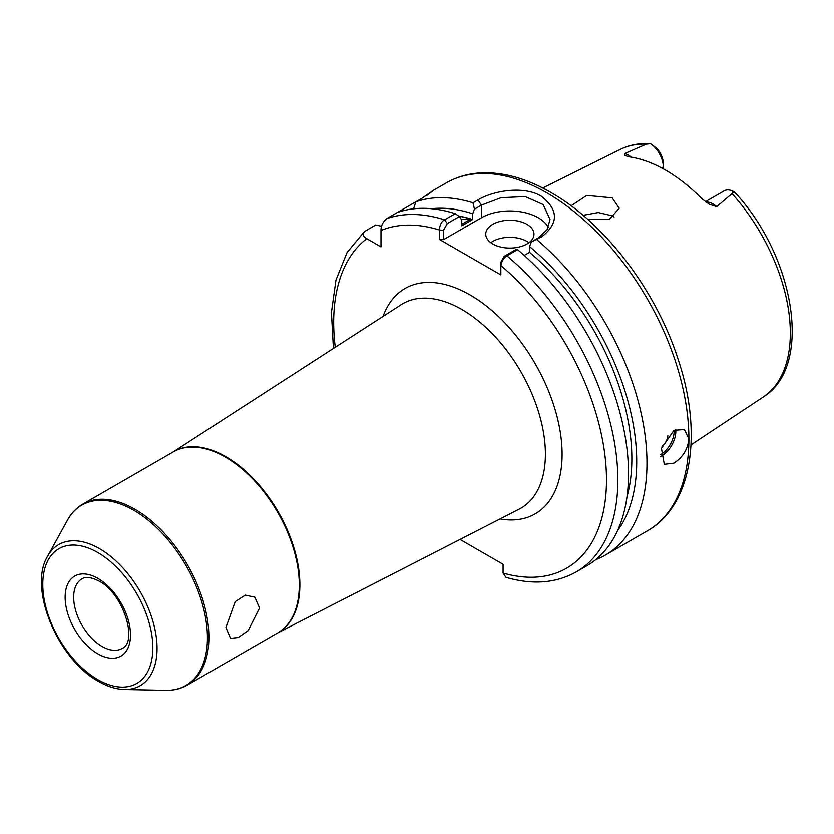 <?xml version="1.0" encoding="UTF-8"?>
<svg xmlns="http://www.w3.org/2000/svg" width="834" height="834" viewBox="0 0 834 834"><rect width="100%" height="100%" fill="white"/><g stroke="black" fill="none" stroke-linecap="round" stroke-linejoin="round"><path stroke-width="1.25" d="M225.941 627.449L235.209 601.606L245.311 595.142L254.881 597.207L259.562 608.038L248.146 630.608L238.357 637.489L230.528 638.312L225.941 627.449M662.04 446.409A10.05 5.796 120 0 0 667.846 435.682M446.346 182.865C456.896 176.818 468.583 173.482 481.426 172.857C503.58 171.992 526.713 178.507 550.836 192.414C604.348 222.709 655.399 289.565 677.646 357.89C703.229 432.898 692.408 505.613 647.288 530.904A200.942 116.009 -120 0 0 688.905 438.913L684.38 429.51L673.976 430.302L661.456 448.358L664.291 464.309L673.976 463.11C682.837 457.313 687.81 449.245 688.905 438.913A200.942 116.009 -120 0 0 546.812 192.81A200.942 116.009 -120 0 0 446.346 182.865L432.148 191.059L427.404 194.916M526.921 224.315A24.113 13.917 0 0 0 500.64 221.291A24.113 13.917 0 0 0 485.763 234.156A24.113 13.917 0 0 0 492.821 243.997A24.113 13.917 0 0 0 519.102 247.02A24.113 13.917 0 0 0 533.989 234.156A24.113 13.917 0 0 0 526.921 224.315M528.923 242.694A24.113 13.917 0 0 0 526.921 241.38A24.113 13.917 0 0 0 490.819 242.694M705.918 202.099A19.609 11.322 60 0 1 712.997 203.934A19.609 11.322 60 0 1 716.687 206.644L709.338 204.267M709.411 204.309L701.748 198.617A144.73 83.556 -120 0 0 665.595 170.126A144.73 83.556 -120 0 0 629.451 156.875L624.843 155.489L624.739 153.56L646.329 144.136L650.614 143.698L656.973 148.515A15.596 9.007 60 0 1 663.322 163.704L663.322 166.988A19.609 11.322 -120 0 0 650.614 143.698L649.967 143.646C639.167 143.052 629.253 144.97 620.235 149.401L542.746 188.015M583.091 215.328L598.27 212.524L612.177 215.787L614.074 217.038M587.855 219.478L609.331 219.394L619.235 208.239L612.177 197.877L586.855 195.396L571.102 205.8M716.687 206.644L732.033 193.613L732.867 191.184A19.609 11.322 -120 0 0 724.225 190.83L705.376 201.703M474.483 209.146L472.993 202.787L477.976 199.91C494.312 190.131 524.45 185.878 541.13 196.094C558.665 209.73 558.874 223.283 541.766 236.741L531.321 241.954L538.284 237.93L547.021 229.767L550.065 219.457L543.174 204.58L525.212 196.584L501.13 197.689L481.458 205.122L474.483 209.146L472.711 213.775A191.737 110.693 -120 0 0 431.564 208.719M595.705 559.697A200.942 116.009 -120 0 0 605.359 555.1A200.942 116.009 -120 0 0 641.461 414.675A200.942 116.009 -120 0 0 536.794 239.619M472.711 213.775L472.711 219.519L461.775 225.837L461.775 220.093L459.378 216.579L447.358 223.522L443.532 230.247L443.532 239.639L439.33 239.368L500.848 274.886L500.369 263.064L504.184 256.33L516.215 249.387L517.601 249.668L506.936 255.819C504.049 257.352 502.026 260.573 500.859 265.493L500.848 274.886M472.711 219.519A184.867 106.731 -120 0 0 458.492 215.954M458.763 216.142A184.867 106.731 60 0 1 470.772 219.071L461.775 224.273M617.494 530.778A191.737 110.693 -120 0 0 529.548 246.583L531.321 241.954M627.043 496.511A184.867 106.731 -120 0 0 529.548 252.327L529.548 246.583M524.232 255.402L529.548 252.327M504.184 256.33L506.936 255.819A200.942 116.009 -120 0 1 612.239 431.011A200.942 116.009 -120 0 1 576.242 571.916L586.907 565.754A200.942 116.009 -120 0 0 622.904 424.86A200.942 116.009 -120 0 0 517.601 249.668M381.607 226.264L375.748 224.961L364.312 231.664L347.017 252.639L335.987 279.995L331.452 312.375L333.423 348.424M460.055 539.442L503.09 564.284L503.09 573.052L505.884 577.305C532.373 585.072 555.83 583.279 576.242 571.916M365.083 231.122C362.154 233.812 362.727 236.335 366.793 238.67L381.002 246.874L381.002 230.476C380.992 225.774 382.889 221.834 386.684 218.654L422.202 198.138A200.942 116.009 -120 0 0 422.171 198.158C434.41 189.526 435.953 188.64 426.768 195.51M439.33 239.368L439.33 229.975C439.883 224.711 441.645 221.323 444.605 219.832L455.27 213.671A200.942 116.009 -120 0 0 397.349 212.493M472.993 202.787A200.942 116.009 -120 0 0 415.801 201.838L413.601 208.813M455.27 213.671L459.378 216.579M732.189 191.935C735.056 192.571 735.286 192.32 732.867 191.184M663.322 168.843L663.322 166.988L661.664 167.947M548.303 227.38A40.188 23.206 0 0 0 481.458 217.747L443.532 239.639M447.358 223.522L444.605 219.832A200.942 116.009 -120 0 0 386.684 218.654M443.532 230.247L439.33 229.975A192.904 111.37 -120 0 0 381.002 230.476M503.09 573.052A192.904 111.37 -120 0 0 606.485 478.601A192.904 111.37 -120 0 0 500.859 265.493L500.369 263.064M470.772 219.071L461.15 219.175M187.264 685.121L277.659 632.933A104.49 60.329 -120 0 0 293.672 549.199A104.49 60.329 -120 0 0 225.409 457.126A104.49 60.329 -120 0 0 173.17 451.955L82.775 504.143A104.49 60.329 60 0 1 135.014 509.313A104.49 60.329 60 0 1 203.277 601.387A104.49 60.329 60 0 1 187.264 685.121C180.874 688.769 173.722 690.51 165.799 690.354A104.114 60.111 -120 0 0 205.581 617.817A104.114 60.111 -120 0 0 133.815 510.314A104.114 60.111 -120 0 0 67.512 520.114L47.58 556.309A81.461 47.027 60 0 1 99.465 548.647A81.461 47.027 60 0 1 155.614 632.756A81.461 47.027 60 0 1 124.485 689.51L165.799 690.354M172.815 452.153A104.5 60.34 60 0 1 225.993 456.782A104.5 60.34 60 0 1 294.506 549.721A104.5 60.34 60 0 1 277.305 633.131M383.087 316.357A130.125 75.133 60 0 1 470.084 294.923A130.125 75.133 60 0 1 560.844 436.036A130.125 75.133 60 0 1 500.046 518.936M277.19 633.194L519.228 509.105A118.084 68.18 -120 0 0 539.504 415.092A118.084 68.18 -120 0 0 461.911 309.487A118.084 68.18 -120 0 0 401.196 304.66L172.701 452.216M97.828 679.637A77.812 44.932 -120 0 0 152.851 647.872A77.812 44.932 -120 0 0 97.828 552.567A77.812 44.932 -120 0 0 42.795 584.332A77.812 44.932 -120 0 0 97.828 679.637M660.497 454.655A18.89 10.905 120 0 0 660.768 454.499A18.89 10.905 120 0 0 674.091 430.24M675.717 429.427A20.089 11.603 -60 0 1 661.623 455.979A20.089 11.603 -60 0 1 660.518 456.563M624.739 153.56A19.609 11.322 60 0 1 628.429 155.114A19.609 11.322 60 0 1 631.369 157.167M734.66 192.216C794.573 256.111 813.63 366.22 763.204 397.036A143.062 82.597 -120 0 0 732.033 193.613M102.082 646.454A40.188 23.206 60 0 1 75.831 611.041A40.188 23.206 60 0 1 81.993 578.838C83.212 578.212 87.132 575.053 99.069 581.131C123.244 593.266 138.173 641.648 122.181 648.445A40.188 23.206 60 0 1 102.082 646.454M97.828 578.369A46.214 26.688 60 0 1 130.5 634.966A46.214 26.688 60 0 1 97.828 653.835A46.214 26.688 60 0 1 65.146 597.238A46.214 26.688 60 0 1 97.828 578.369M366.793 238.67A192.904 111.37 -120 0 0 335.268 347.236M646.329 144.136A143.062 82.597 -120 0 0 620.235 149.401M481.458 217.747L481.458 205.122L477.976 199.91M541.766 236.741L538.284 237.93M47.58 556.309C27.949 588.158 57.994 659.673 98.652 681.482C107.523 686.601 116.135 689.28 124.485 689.51M763.204 397.036L691.021 444.835M647.288 530.904L605.359 555.1M82.775 504.143C76.415 507.843 71.328 513.171 67.512 520.114"/></g></svg>

